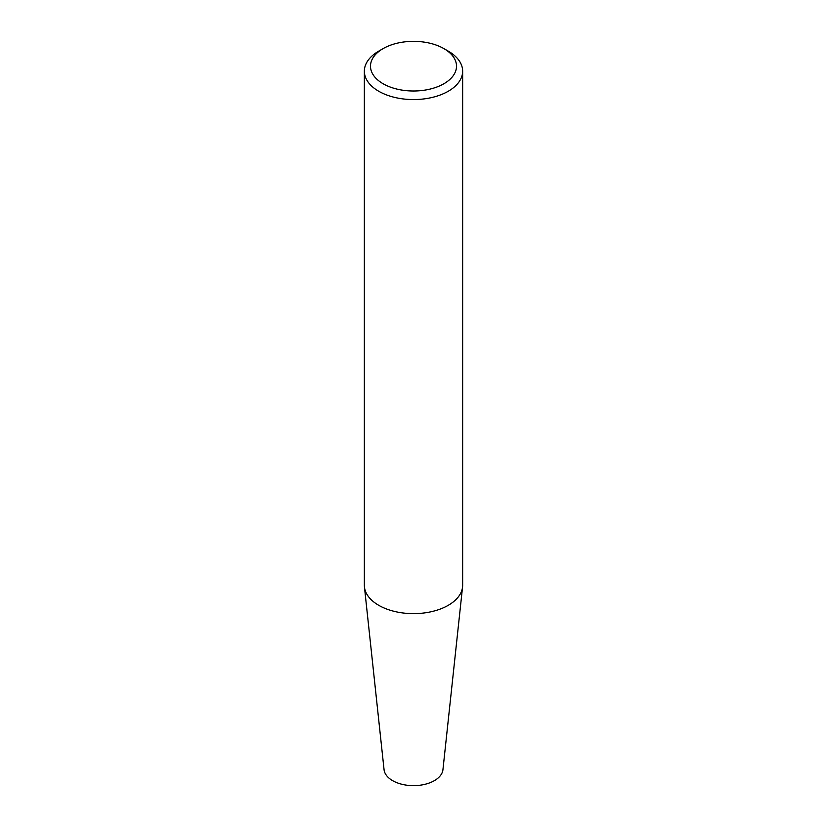 <?xml version="1.0" encoding="UTF-8"?>
<svg xmlns="http://www.w3.org/2000/svg" width="827" height="827" viewBox="0 0 827 827"><rect width="100%" height="100%" fill="white"/><g stroke="black" fill="none" stroke-linecap="round" stroke-linejoin="round"><path stroke-width="1.24" d="M364.356 71.194L364.356 585.258A49.144 28.376 0 0 0 364.449 587.015A49.144 28.376 0 0 0 413.5 613.634A49.144 28.376 0 0 0 462.551 587.015A49.144 28.376 0 0 0 462.644 585.258L462.644 71.194A49.144 28.376 180 0 1 432.304 97.41A49.144 28.376 180 0 1 378.745 91.259A49.144 28.376 180 0 1 364.356 71.194A49.144 28.376 180 0 1 378.745 51.129L383.097 48.617A42.994 24.82 180 0 1 443.903 48.617A42.994 24.82 180 0 1 443.903 83.734A42.994 24.82 180 0 1 383.097 83.734A42.994 24.82 180 0 1 383.097 48.617M443.903 48.617L448.255 51.129A49.144 28.376 180 0 1 462.644 71.194M364.449 587.015L384.059 769.679A29.493 17.026 0 0 0 413.5 785.65A29.493 17.026 0 0 0 442.941 769.679L462.551 587.015"/></g></svg>
